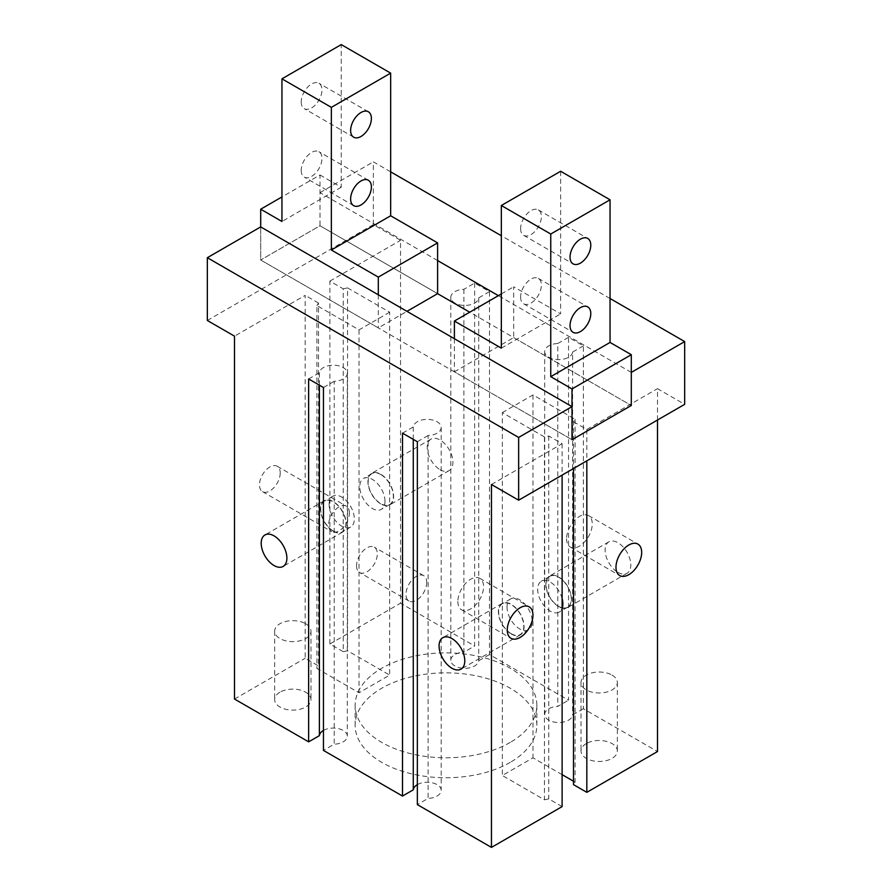<?xml version="1.0" encoding="UTF-8"?>
<svg xmlns="http://www.w3.org/2000/svg" width="892" height="892" viewBox="0 0 892 892"><rect width="100%" height="100%" fill="white"/><g stroke="black" fill="none" stroke-linecap="round" stroke-linejoin="round"><path stroke-width="0.67" stroke-dasharray="4.46 3.34" d="M454.396 338.726L454.396 371.819L572.006 439.723L260.698 259.996L260.698 226.903L260.698 259.996L319.994 225.754L319.994 174.977L281.95 196.942M454.396 371.819L513.692 337.589L631.302 405.492L469.716 312.2M520.616 297.081A14.673 8.474 120 0 0 523.649 303.793A14.673 8.474 120 0 0 538.333 295.319A14.673 8.474 120 0 0 538.333 278.382A14.673 8.474 120 0 0 527.016 282.307A14.673 8.474 120 0 0 520.616 297.081M520.616 228.608A14.673 8.474 120 0 0 523.649 235.332A14.673 8.474 120 0 0 538.333 226.858A14.673 8.474 120 0 0 538.333 209.91A14.673 8.474 120 0 0 527.016 213.846A14.673 8.474 120 0 0 520.616 228.608M560.644 171.264L560.644 313.906L513.692 286.811L513.692 337.589M501.337 348.148L560.644 313.906M501.337 293.936L513.692 286.811M319.994 174.977L341.246 187.242L341.246 44.6M437.604 260.564L319.994 192.661L319.994 225.754L437.604 293.658L319.994 225.754L260.698 259.996L378.308 327.888L406.964 311.341M301.217 170.417A14.673 8.474 120 0 0 304.261 177.129A14.673 8.474 120 0 0 315.567 173.193A14.673 8.474 120 0 0 321.967 158.43A14.673 8.474 120 0 0 318.935 151.707A14.673 8.474 120 0 0 307.628 155.643A14.673 8.474 120 0 0 301.217 170.417M301.217 101.944A14.673 8.474 120 0 0 304.261 108.657A14.673 8.474 120 0 0 315.567 104.732A14.673 8.474 120 0 0 321.967 89.958A14.673 8.474 120 0 0 318.935 83.246A14.673 8.474 120 0 0 307.628 87.171A14.673 8.474 120 0 0 301.217 101.944M341.246 187.242L281.95 221.484M378.308 294.795L378.308 327.888M489.485 291.662L478.725 297.872A13.971 8.073 180 0 1 464.342 305.432A13.971 8.073 180 0 1 450.806 297.37A13.971 8.073 180 0 1 463.907 289.309L474.655 283.099L489.485 291.662L489.485 654.55L568.55 700.198L568.55 337.31L583.368 345.862L583.368 708.75L657.493 751.543M474.655 283.099L474.655 645.986L400.541 603.193L400.541 240.305L373.358 224.617L373.358 161.853L390.663 171.844M610.05 298.508L501.337 235.744M657.493 420.043L657.493 388.656L684.666 404.344M440.068 469.683A18.175 10.492 -120 0 0 449.155 470.586A18.175 10.492 -120 0 0 449.155 449.601A18.175 10.492 -120 0 0 430.981 439.109A18.175 10.492 -120 0 0 428.205 453.671A18.175 10.492 -120 0 0 440.068 469.683M617.955 572.385A18.175 10.492 -120 0 0 627.043 573.288A18.175 10.492 -120 0 0 627.043 552.304A18.175 10.492 -120 0 0 608.879 541.812A18.175 10.492 -120 0 0 606.092 556.374A18.175 10.492 -120 0 0 617.955 572.385M510.235 742.412A90.85 52.45 180 0 1 411.234 753.785A90.85 52.45 180 0 1 355.15 705.327A90.85 52.45 180 0 1 446 652.877A90.85 52.45 180 0 1 536.85 705.327A90.85 52.45 180 0 1 510.235 742.412M319.994 192.661L373.358 161.853M207.334 320.473L373.358 224.617M333.34 531.298A18.175 10.492 -120 0 0 342.428 532.201A18.175 10.492 -120 0 0 342.428 511.228A18.175 10.492 -120 0 0 324.253 500.735A18.175 10.492 -120 0 0 321.466 515.286A18.175 10.492 -120 0 0 333.34 531.298M356.566 565.818A14.673 8.474 120 0 0 359.599 572.541A14.673 8.474 120 0 0 370.905 568.605A14.673 8.474 120 0 0 377.316 553.843A14.673 8.474 120 0 0 374.272 547.119A14.673 8.474 120 0 0 362.966 551.055A14.673 8.474 120 0 0 356.566 565.818M426.733 582.364A14.673 8.474 -60 0 1 420.322 597.138A14.673 8.474 -60 0 1 409.015 601.074A14.673 8.474 -60 0 1 409.015 584.126A14.673 8.474 -60 0 1 423.689 575.652A14.673 8.474 -60 0 1 426.733 582.364M511.228 634A18.175 10.492 -120 0 0 520.315 634.903A18.175 10.492 -120 0 0 520.315 613.93A18.175 10.492 -120 0 0 502.14 603.438A18.175 10.492 -120 0 0 499.353 617.989A18.175 10.492 -120 0 0 511.228 634M457.864 601.487A18.175 10.492 120 0 0 461.621 609.793A18.175 10.492 120 0 0 479.796 599.312A18.175 10.492 120 0 0 479.796 578.328A18.175 10.492 120 0 0 465.791 583.201A18.175 10.492 120 0 0 457.864 601.487M566.565 538.723A18.175 10.492 120 0 0 570.334 547.041A18.175 10.492 120 0 0 588.497 536.549A18.175 10.492 120 0 0 588.497 515.565A18.175 10.492 120 0 0 574.504 520.437A18.175 10.492 120 0 0 566.565 538.723M586.334 743.56A18.175 10.492 0 0 0 581.015 750.975A18.175 10.492 0 0 0 599.179 761.467A18.175 10.492 0 0 0 617.353 750.975A18.175 10.492 0 0 0 612.024 743.56A18.175 10.492 0 0 0 586.334 743.56M612.024 675.088A18.175 10.492 180 0 1 617.353 682.503A18.175 10.492 180 0 1 599.179 692.995A18.175 10.492 180 0 1 581.015 682.503A18.175 10.492 180 0 1 592.232 672.813A18.175 10.492 180 0 1 612.024 675.088M279.976 692.203A18.175 10.492 0 0 0 274.647 699.618A18.175 10.492 0 0 0 292.821 710.11A18.175 10.492 0 0 0 310.985 699.618A18.175 10.492 0 0 0 305.666 692.203A18.175 10.492 0 0 0 279.976 692.203M305.666 623.731A18.175 10.492 180 0 1 310.985 631.157A18.175 10.492 180 0 1 292.821 641.638A18.175 10.492 180 0 1 274.647 631.157A18.175 10.492 180 0 1 285.864 621.456A18.175 10.492 180 0 1 305.666 623.731M511.228 633.721A17.818 10.291 -120 0 0 520.136 634.602A17.818 10.291 -120 0 0 520.136 614.031A17.818 10.291 -120 0 0 502.319 603.739A17.818 10.291 -120 0 0 499.587 618.011A17.818 10.291 -120 0 0 511.228 633.721M491.459 484.512L562.116 443.714L548.781 436.01L544.432 436.924L544.432 799.812L502.33 775.505L532.97 757.821L562.116 774.657M544.432 436.924L502.33 412.617L502.33 775.505M507.024 607.051A17.818 10.291 60 0 1 510.715 598.889A17.818 10.291 60 0 1 528.532 609.18A17.818 10.291 60 0 1 528.532 629.752A17.818 10.291 60 0 1 519.623 628.871A17.818 10.291 60 0 1 507.024 607.051M502.33 412.617L532.97 394.933L575.072 419.24L573.489 421.749L573.489 468.534M573.489 421.749L586.824 429.453L586.824 460.829M380.772 503.913A18.175 10.492 60 0 1 368.909 487.902A18.175 10.492 60 0 1 371.685 473.34A18.175 10.492 60 0 1 380.772 474.243A18.175 10.492 60 0 1 392.647 490.254A18.175 10.492 60 0 1 389.86 504.816A18.175 10.492 60 0 1 380.772 503.913M558.66 606.616A18.175 10.492 60 0 1 546.796 590.604A18.175 10.492 60 0 1 549.572 576.042A18.175 10.492 60 0 1 558.66 576.946A18.175 10.492 60 0 1 570.534 592.957A18.175 10.492 60 0 1 567.747 607.519A18.175 10.492 60 0 1 558.66 606.616M380.772 474.533A17.818 10.291 60 0 1 393.372 496.353A17.818 10.291 60 0 1 389.681 504.515A17.818 10.291 60 0 1 371.864 494.224A17.818 10.291 60 0 1 371.864 473.652A17.818 10.291 60 0 1 380.772 474.533M402.515 433.166L413.275 426.945A13.971 8.073 180 0 1 427.658 419.385A13.971 8.073 180 0 1 441.194 427.458A13.971 8.073 180 0 1 428.093 435.508L428.093 798.396L417.344 804.606M428.093 435.508L417.344 441.718M413.275 426.945L413.275 439.377M583.368 708.75L572.608 714.96A13.971 8.073 180 0 1 558.225 722.52A13.971 8.073 180 0 1 544.689 714.459A13.971 8.073 180 0 1 557.79 706.408L568.55 700.198M583.368 345.862L572.608 352.072L572.608 714.96M572.608 352.072A13.971 8.073 180 0 1 558.225 359.632A13.971 8.073 180 0 1 544.689 351.571A13.971 8.073 180 0 1 557.79 343.52L557.79 706.408M557.79 343.52L568.55 337.31M463.907 289.309L463.907 652.197L474.655 645.986M478.725 297.872L478.725 660.76A13.971 8.073 180 0 1 464.342 668.32A13.971 8.073 180 0 1 450.806 660.258A13.971 8.073 180 0 1 463.907 652.197M586.824 429.453L657.493 388.656M308.632 378.955L319.392 372.745A13.971 8.073 180 0 1 333.775 365.185A13.971 8.073 180 0 1 347.311 373.246A13.971 8.073 180 0 1 334.21 381.308L334.21 744.196L323.45 750.406M323.45 730.437A13.971 8.073 180 0 1 338.681 728.686A13.971 8.073 180 0 1 347.311 736.134A13.971 8.073 180 0 1 334.21 744.196M319.392 372.745L319.392 385.166M631.302 372.399L498.383 295.653M575.072 419.24L575.072 782.128L573.489 784.637M343.219 651.695L329.884 643.991L329.884 281.103L343.219 288.807L343.219 651.695L347.568 650.781L389.67 675.088L359.03 692.772L316.928 668.465L318.511 665.956L305.175 658.251L305.175 295.363L234.507 336.161M343.219 288.807L347.568 287.893L347.568 650.781M384.976 501.204A17.818 10.291 -120 0 0 377.193 483.274A17.818 10.291 -120 0 0 363.468 478.502A17.818 10.291 -120 0 0 363.468 499.074A17.818 10.291 -120 0 0 381.285 509.365A17.818 10.291 -120 0 0 384.976 501.204M347.568 287.893L389.67 312.2L389.67 675.088M562.116 443.714L562.116 475.102M532.97 394.933L532.97 757.821M389.67 312.2L359.03 329.884L316.928 305.577L316.928 668.465M316.928 305.577L318.511 303.068L318.511 665.956M359.03 329.884L359.03 692.772M562.116 806.602L548.781 798.898L544.432 799.812M548.781 436.01L548.781 798.898M280.222 472.961A14.673 8.474 -60 0 1 273.811 487.734A14.673 8.474 -60 0 1 262.504 491.659A14.673 8.474 -60 0 1 262.504 474.711A14.673 8.474 -60 0 1 277.178 466.237A14.673 8.474 -60 0 1 280.222 472.961M234.507 699.049L305.175 658.251M417.344 784.637A13.971 8.073 180 0 1 432.575 782.886A13.971 8.073 180 0 1 441.194 790.345A13.971 8.073 180 0 1 428.093 798.396M510.235 762.381A90.85 52.45 180 0 1 411.234 773.754A90.85 52.45 180 0 1 355.15 725.296A90.85 52.45 180 0 1 446 672.847A90.85 52.45 180 0 1 536.85 725.296A90.85 52.45 180 0 1 510.235 762.381M562.116 598.565A17.818 10.291 -120 0 0 541.355 581.205A17.818 10.291 -120 0 0 541.355 601.777A17.818 10.291 -120 0 0 559.173 612.068A17.818 10.291 -120 0 0 562.116 608.4M562.116 607.775A17.818 10.291 60 0 1 547.799 592.89A17.818 10.291 60 0 1 549.751 576.355A17.818 10.291 60 0 1 558.66 577.236A17.818 10.291 60 0 1 571.259 599.056A17.818 10.291 60 0 1 567.568 607.218A17.818 10.291 60 0 1 562.317 607.82M333.34 531.019A17.818 10.291 -120 0 0 342.249 531.9A17.818 10.291 -120 0 0 342.249 511.328A17.818 10.291 -120 0 0 324.432 501.036A17.818 10.291 -120 0 0 321.7 515.32A17.818 10.291 -120 0 0 333.34 531.019M573.489 781.214L575.072 782.128M329.137 504.348A17.818 10.291 60 0 1 332.827 496.186A17.818 10.291 60 0 1 350.645 506.478A17.818 10.291 60 0 1 350.645 527.049A17.818 10.291 60 0 1 341.736 526.168A17.818 10.291 60 0 1 329.137 504.348M318.511 303.068L305.175 295.363M349.396 512.9A14.673 8.474 120 0 0 346.352 506.188A14.673 8.474 120 0 0 331.679 514.651A14.673 8.474 120 0 0 331.679 531.599A14.673 8.474 120 0 0 342.996 527.674A14.673 8.474 120 0 0 349.396 512.9M329.884 643.991L400.541 603.193M489.485 654.55L478.725 660.76M329.884 281.103L400.541 240.305M334.21 381.308L323.45 387.518M523.649 303.793L573.065 332.326M538.333 278.382L587.739 306.904M523.649 235.332L573.065 263.854M538.333 209.91L587.739 238.443M368.351 180.24L318.935 151.707M353.667 205.662L304.261 177.129M368.351 111.768L318.935 83.246M353.667 137.19L304.261 108.657M324.253 500.735L264.957 534.966M342.428 532.201L283.121 566.431M423.689 575.652L374.272 547.119M409.015 601.074L359.599 572.541M502.14 603.438L442.845 637.668M520.315 634.903L461.019 669.134M461.621 609.793L511.038 638.326M479.796 578.328L529.201 606.861M570.334 547.041L619.739 575.563M588.497 515.565L637.914 544.098M581.015 682.503L581.015 750.975M617.353 682.503L617.353 750.975M274.647 631.157L274.647 699.618M310.985 631.157L310.985 699.618M430.981 439.109L371.685 473.34M449.155 470.586L389.86 504.816M608.879 541.812L549.572 576.042M627.043 573.288L567.747 607.519M450.806 297.37L450.806 660.258M544.689 351.571L544.689 714.459M347.311 373.246L347.311 736.134M371.864 473.652L363.468 478.502M389.681 504.515L381.285 509.365M441.194 427.458L441.194 790.345M355.15 705.327L355.15 725.296M536.85 705.327L536.85 725.296M510.715 598.889L502.319 603.739M528.532 629.752L520.136 634.602M549.751 576.355L541.355 581.205M567.568 607.218L559.173 612.068M262.504 491.659L331.679 531.599M277.178 466.237L346.352 506.188M332.827 496.186L324.432 501.036M350.645 527.049L342.249 531.9"/><path stroke-width="1.34" d="M518.642 500.2L518.642 437.437L207.334 257.71L207.334 320.473L234.507 336.161L234.507 699.049L308.632 741.843L308.632 378.955L323.45 387.518L323.45 750.406L402.515 796.054L402.515 433.166L417.344 441.718L417.344 804.606L491.459 847.4L491.459 484.512L518.642 500.2L684.666 404.344L684.666 341.58L631.302 372.399L631.302 405.492L572.006 439.723L631.302 405.492L631.302 354.704L610.05 342.439L610.05 199.797L560.644 171.264L501.337 205.506L501.337 348.148L454.396 321.042L454.396 338.726M518.642 437.437L572.006 406.629L572.006 439.723L572.006 388.945L631.302 354.704M572.006 388.945L550.754 376.669L550.754 234.027L501.337 205.506M590.783 313.627A14.673 8.474 -60 0 1 584.371 328.39A14.673 8.474 -60 0 1 573.065 332.326A14.673 8.474 -60 0 1 570.033 325.602A14.673 8.474 -60 0 1 576.433 310.84A14.673 8.474 -60 0 1 587.739 306.904A14.673 8.474 -60 0 1 590.783 313.627M590.783 245.155A14.673 8.474 -60 0 1 584.371 259.929A14.673 8.474 -60 0 1 573.065 263.854A14.673 8.474 -60 0 1 570.033 257.141A14.673 8.474 -60 0 1 576.433 242.368A14.673 8.474 -60 0 1 587.739 238.443A14.673 8.474 -60 0 1 590.783 245.155M550.754 234.027L610.05 199.797M550.754 376.669L610.05 342.439M454.396 321.042L501.337 293.936M207.334 257.71L260.698 226.903L260.698 209.207L281.95 221.484L281.95 78.831L331.356 107.363L331.356 250.005L378.308 277.111L378.308 294.795M281.95 196.942L260.698 209.207M281.95 78.831L341.246 44.6L390.663 73.133L390.663 215.775L437.604 242.88L437.604 293.658L406.964 311.341M371.384 186.963A14.673 8.474 -60 0 1 364.984 201.726A14.673 8.474 -60 0 1 353.667 205.662A14.673 8.474 -60 0 1 353.667 188.714A14.673 8.474 -60 0 1 368.351 180.24A14.673 8.474 -60 0 1 371.384 186.963M371.384 118.491A14.673 8.474 -60 0 1 364.984 133.254A14.673 8.474 -60 0 1 353.667 137.19A14.673 8.474 -60 0 1 353.667 120.242A14.673 8.474 -60 0 1 368.351 111.768A14.673 8.474 -60 0 1 371.384 118.491M390.663 215.775L331.356 250.005M390.663 73.133L331.356 107.363M437.604 242.88L378.308 277.111M684.666 341.58L610.05 298.508M501.337 235.744L390.663 171.844M573.489 468.534L573.489 784.637L586.824 792.341L657.493 751.543L657.493 420.043M274.045 565.539A18.175 10.492 -120 0 0 283.121 566.431A18.175 10.492 -120 0 0 283.132 545.458A18.175 10.492 -120 0 0 264.957 534.966A18.175 10.492 -120 0 0 262.17 549.528A18.175 10.492 -120 0 0 274.045 565.539M451.932 668.242A18.175 10.492 -120 0 0 461.019 669.134A18.175 10.492 -120 0 0 461.019 648.161A18.175 10.492 -120 0 0 442.845 637.668A18.175 10.492 -120 0 0 440.057 652.23A18.175 10.492 -120 0 0 451.932 668.242M520.125 637.423A18.175 10.492 -60 0 1 511.038 638.326A18.175 10.492 -60 0 1 507.269 630.008A18.175 10.492 -60 0 1 515.208 611.722A18.175 10.492 -60 0 1 529.201 606.861A18.175 10.492 -60 0 1 531.989 621.412A18.175 10.492 -60 0 1 520.125 637.423M628.827 574.66A18.175 10.492 -60 0 1 619.739 575.563A18.175 10.492 -60 0 1 615.982 567.245A18.175 10.492 -60 0 1 623.909 548.959A18.175 10.492 -60 0 1 637.914 544.098A18.175 10.492 -60 0 1 640.701 558.66A18.175 10.492 -60 0 1 628.827 574.66M586.824 460.829L586.824 792.341M402.515 796.054L413.275 789.833A13.971 8.073 180 0 1 417.344 784.637M413.275 439.377L413.275 789.833M572.006 406.629L260.698 226.903M319.392 385.166L319.392 735.632A13.971 8.073 180 0 1 323.45 730.437M437.604 293.658L469.716 312.2M498.383 295.653L437.604 260.564M491.459 847.4L562.116 806.602L562.116 475.102M562.116 608.4A17.818 10.291 -120 0 0 562.863 603.906A17.818 10.291 -120 0 0 562.116 598.565M562.116 774.657L573.489 781.214M308.632 741.843L319.392 735.632"/></g></svg>
